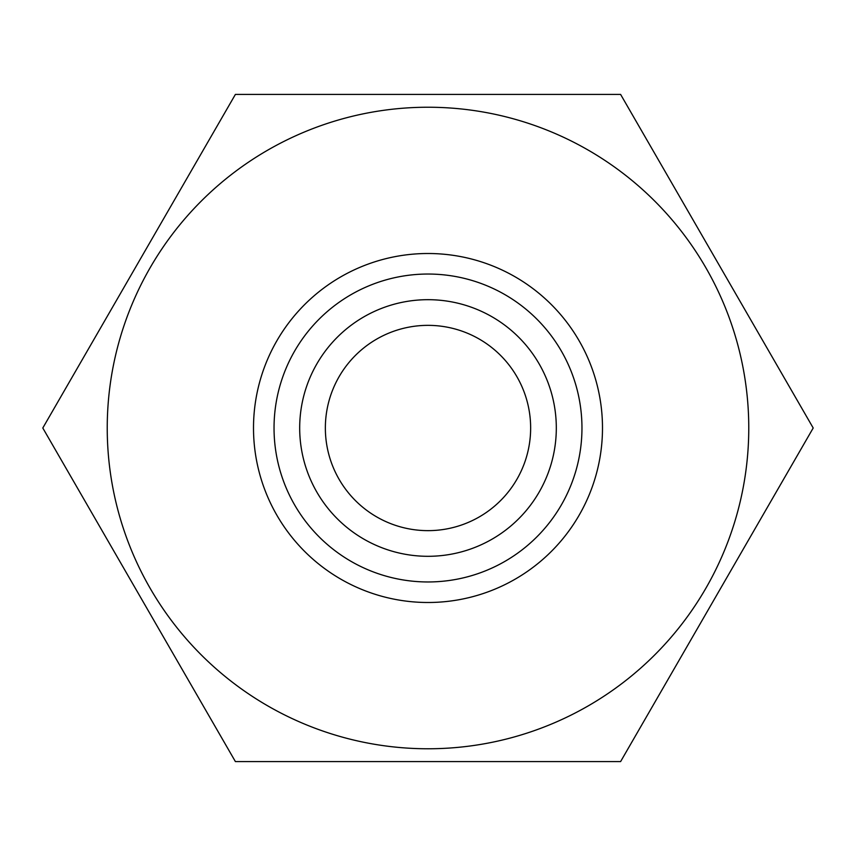 <?xml version="1.0" encoding="UTF-8"?>
<svg xmlns="http://www.w3.org/2000/svg" width="856" height="856" viewBox="0 0 856 856"><rect width="100%" height="100%" fill="white"/><g stroke="black" fill="none" stroke-linecap="round" stroke-linejoin="round"><path stroke-width="1.28" d="M530.645 428A102.645 102.645 0 0 1 376.683 516.896A102.645 102.645 0 0 1 376.683 339.104A102.645 102.645 0 0 1 530.645 428M428 581.962A153.962 153.962 0 0 1 274.038 428A153.962 153.962 0 0 1 428 274.038A153.962 153.962 0 0 1 581.962 428A153.962 153.962 0 0 1 428 581.962M428 107.235A320.765 320.765 0 0 1 705.793 588.382A320.765 320.765 0 0 1 150.207 588.382A320.765 320.765 0 0 1 428 107.235M428 94.406L235.4 94.406L42.8 428L235.4 761.594L620.6 761.594L813.2 428L620.6 94.406L428 94.406M42.8 428L235.4 94.406M428 761.594L235.4 761.594L139.1 594.792M637.474 732.372L620.6 761.594L482.912 761.594M813.2 428L716.9 594.792M583.022 94.406L620.6 94.406L716.9 261.208M334.503 94.406L365.555 94.406M428 556.304A128.304 128.304 0 0 0 539.12 363.843A128.304 128.304 0 0 0 316.88 363.843A128.304 128.304 0 0 0 428 556.304M428 602.496A174.496 174.496 0 0 1 276.884 340.752A174.496 174.496 0 0 1 579.116 340.752A174.496 174.496 0 0 1 428 602.496"/></g></svg>
